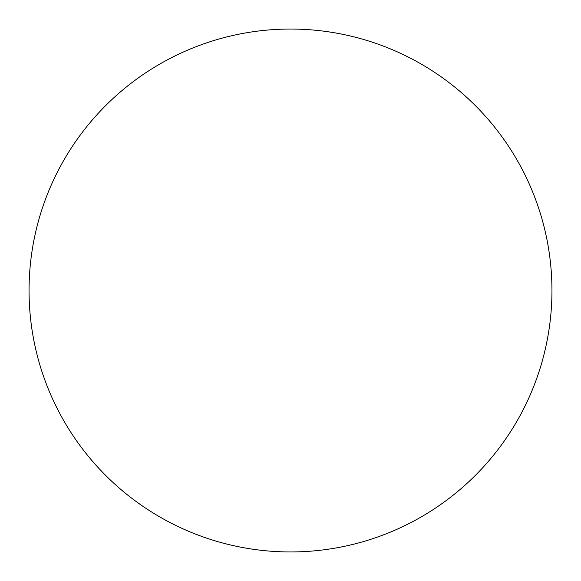 <?xml version="1.0" encoding="UTF-8"?>
<svg xmlns="http://www.w3.org/2000/svg" width="581" height="581" viewBox="0 0 581 581"><rect width="100%" height="100%" fill="white"/><g stroke="black" fill="none" stroke-linecap="round" stroke-linejoin="round"><path stroke-width="0.44" stroke-dasharray="2.9 2.18" d="M551.95 290.5A261.45 261.45 0 0 0 290.5 29.05A261.45 261.45 0 0 0 29.05 290.5A261.45 261.45 0 0 0 290.5 551.95A261.45 261.45 0 0 0 551.95 290.5"/><path stroke-width="0.87" d="M29.05 290.5A261.45 261.45 0 0 1 290.5 29.05A261.45 261.45 0 0 1 551.95 290.5A261.45 261.45 0 0 1 290.5 551.95A261.45 261.45 0 0 1 29.05 290.5"/></g></svg>
